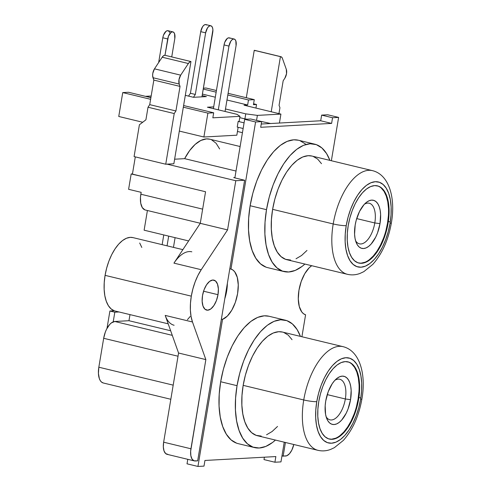 <?xml version="1.0" encoding="UTF-8"?>
<svg xmlns="http://www.w3.org/2000/svg" width="491" height="491" viewBox="0 0 491 491"><rect width="100%" height="100%" fill="white"/><g stroke="black" fill="none" stroke-linecap="round" stroke-linejoin="round"><path stroke-width="0.74" d="M217.998 294.686L203.569 291.212L217.998 294.686L218.372 288.947L217.513 284.148L215.555 281.012L212.781 280.023L209.632 281.337L206.576 284.743L204.078 289.733L202.525 295.539A15.417 7.5 -76.4 0 1 213.873 280.122A15.417 7.5 -76.4 0 1 217.998 294.686A15.417 7.5 -76.4 0 1 206.643 310.103A15.417 7.5 -76.4 0 1 202.525 295.539L202.145 301.278L203.004 306.083L204.968 309.213L207.736 310.202L210.885 308.888L213.941 305.482L216.439 300.492L217.998 294.686M174.115 325.257A37.776 18.376 -76.4 0 1 165.197 315.406L192.484 321.986A37.776 18.376 -76.4 0 1 191.306 296.153L105.08 275.359A37.776 18.376 103.6 0 0 115.176 311.042L168.192 323.827M286.314 69.36A6.426 3.124 -76.4 0 1 286.517 73.754A6.426 3.124 -76.4 0 1 284.829 78.253L286.517 73.754L286.314 69.36L282.411 58.368L281.589 57.06L280.441 56.649L271.216 111.752L280.441 56.649A6.426 3.124 -76.4 0 1 280.895 56.692A6.426 3.124 -76.4 0 1 282.411 58.368L286.314 69.36M261.194 436.063L256.142 435.345L251.619 432.651L247.802 428.084L244.831 421.818L242.83 414.091L241.867 405.21L241.983 395.507L243.168 385.355L303.745 399.962L243.168 385.355A53.329 25.937 103.6 0 0 257.419 435.726L317.996 450.333A53.329 25.937 -76.4 0 1 303.745 399.962A9.636 1.215 9.5 0 0 316.769 401.669A43.687 21.248 -76.4 0 1 345.842 357.724A43.687 21.248 -76.4 0 1 360.603 399.269L358.786 407.628L356.196 415.717L352.937 423.217L349.126 429.846L344.915 435.345L340.466 439.5L335.948 442.158L331.535 443.213L327.393 442.63L323.692 440.421L320.562 436.677L318.131 431.546L316.486 425.218L315.701 417.939L315.793 409.985L316.769 401.669L318.585 393.309L321.175 385.22L324.434 377.72L328.246 371.092L332.456 365.592L336.906 361.437L341.429 358.78L345.842 357.724L349.979 358.307L353.686 360.517L356.81 364.261L359.24 369.392L360.885 375.719L361.671 382.998L361.579 390.953L360.603 399.269A9.636 1.215 9.5 0 0 361.922 398.87A9.636 1.215 -170.5 0 1 360.603 399.269A43.687 21.248 -76.4 0 1 331.535 443.213A43.687 21.248 -76.4 0 1 316.769 401.669A9.636 1.215 -170.5 0 1 303.745 399.962A53.329 25.937 103.6 0 0 318.782 450.499M358.903 397.458A9.636 1.215 -170.5 0 1 360.793 398.091M290.647 260.046L285.596 259.334L281.073 256.64L277.255 252.067L274.285 245.801L272.284 238.08L271.32 229.193L271.437 219.489L272.622 209.338L333.205 223.951L272.622 209.338A53.329 25.937 103.6 0 0 286.873 259.714L347.456 274.322A53.329 25.937 -76.4 0 1 333.205 223.951A9.636 1.215 9.5 0 0 346.223 225.657A43.687 21.248 -76.4 0 1 375.296 181.707A43.687 21.248 -76.4 0 1 390.057 223.252L388.24 231.617L385.656 239.7L382.391 247.206L378.579 253.829L374.369 259.328L369.919 263.489L365.402 266.147L360.989 267.202L356.847 266.613L353.146 264.41L350.015 260.666L347.585 255.529L345.94 249.201L345.155 241.922L345.247 233.974L346.223 225.657L348.039 217.292L350.629 209.209L353.888 201.709L357.7 195.08L361.91 189.581L366.36 185.42L370.883 182.762L375.296 181.707L379.433 182.296L383.14 184.506L386.264 188.243L388.7 193.38L390.339 199.708L391.131 206.987L391.032 214.935L390.057 223.252A9.636 1.215 9.5 0 0 391.382 222.853A9.636 1.215 -170.5 0 1 390.057 223.252A43.687 21.248 -76.4 0 1 360.989 267.202A43.687 21.248 -76.4 0 1 346.223 225.657A9.636 1.215 -170.5 0 1 333.205 223.951A53.329 25.937 103.6 0 0 348.236 274.487M388.356 221.447A9.636 1.215 -170.5 0 1 390.247 222.073M345.339 398.974A20.88 10.158 103.6 0 0 334.893 380.286A20.88 10.158 -76.4 0 1 339.76 379.248A20.88 10.158 -76.4 0 1 345.339 398.974L327.239 394.611L345.339 398.974A20.88 10.158 -76.4 0 1 329.97 419.848A20.88 10.158 -76.4 0 1 326.11 416.699A20.88 10.158 103.6 0 0 336.716 417.362A20.88 10.158 103.6 0 0 345.339 398.974L350.549 399.656L345.339 398.974M325.729 401.018A24.734 12.03 -76.4 0 1 336.452 378.788A24.734 12.03 -76.4 0 1 350.549 399.656L348.058 408.972L346.21 413.219L341.668 420.081L339.146 422.438L336.587 423.942L334.089 424.537L331.75 424.206L329.651 422.96L327.878 420.836L326.503 417.933L325.57 414.349L325.177 405.726L325.729 401.018L328.227 391.708L332.229 383.704L334.617 380.593L337.133 378.236L339.692 376.732L342.19 376.137L344.535 376.468L346.634 377.72L348.401 379.838L349.782 382.741L350.709 386.325L351.157 390.449L350.549 399.656A24.734 12.03 -76.4 0 1 339.477 422.18A24.734 12.03 -76.4 0 1 326.816 418.743A24.734 12.03 -76.4 0 1 325.729 401.018M374.799 222.957A20.88 10.158 103.6 0 0 364.347 204.274A20.88 10.158 -76.4 0 1 369.214 203.237A20.88 10.158 -76.4 0 1 374.799 222.957L356.693 218.593L374.799 222.957A20.88 10.158 -76.4 0 1 359.424 243.831A20.88 10.158 -76.4 0 1 355.564 240.688A20.88 10.158 103.6 0 0 366.169 241.351A20.88 10.158 103.6 0 0 374.799 222.957L380.003 223.644L374.799 222.957M355.183 225.007A24.734 12.03 -76.4 0 1 365.905 202.777A24.734 12.03 -76.4 0 1 380.003 223.644L377.511 232.955L375.664 237.202L371.122 244.07L368.6 246.421L366.047 247.93L363.543 248.526L361.204 248.194L359.105 246.942L357.331 244.825L355.957 241.916L355.03 238.338L354.582 234.213L355.183 225.007L356.214 220.269L359.529 211.443L364.07 204.581L366.587 202.224L369.146 200.721L371.644 200.119L373.989 200.457L376.088 201.703L377.855 203.82L379.236 206.729L380.163 210.314L380.611 214.432L380.003 223.644A24.734 12.03 -76.4 0 1 368.931 246.169A24.734 12.03 -76.4 0 1 356.27 242.732A24.734 12.03 -76.4 0 1 355.183 225.007M358.559 262.986A39.703 19.309 103.6 0 0 387.516 223.233L388.062 223.362A39.703 19.309 -76.4 0 1 358.835 263.053A39.703 19.309 -76.4 0 1 348.223 225.547L347.333 233.108L347.247 240.332L347.966 246.948L349.457 252.699L351.666 257.364L354.514 260.764L357.878 262.771L361.64 263.305L365.654 262.341L369.76 259.929L373.804 256.149L377.628 251.153L381.09 245.132L384.054 238.313L386.411 230.96L388.062 223.362L388.946 215.807L389.032 208.577L388.313 201.961L386.822 196.21L384.613 191.545L381.771 188.145L378.401 186.138L374.639 185.604L370.631 186.568L366.525 188.98L362.481 192.76L358.651 197.756L355.189 203.777L352.225 210.596L349.874 217.949L348.223 225.547A39.703 19.309 -76.4 0 1 377.45 185.856A39.703 19.309 -76.4 0 1 388.062 223.362L387.516 223.233A39.703 19.309 103.6 0 0 377.174 185.794M329.105 438.997A39.703 19.309 103.6 0 0 358.062 399.244L358.608 399.379A39.703 19.309 -76.4 0 1 329.375 439.071A39.703 19.309 -76.4 0 1 318.769 401.564L317.88 409.12L317.794 416.343L318.512 422.96L320.003 428.711L322.213 433.375L325.06 436.781L328.424 438.782L332.186 439.316L336.194 438.359L340.306 435.94L344.351 432.166L348.174 427.164L351.636 421.143L354.6 414.324L356.957 406.978L358.608 399.379L359.492 391.818L359.578 384.594L358.86 377.978L357.368 372.227L355.159 367.563L352.317 364.156L348.948 362.155L345.185 361.622L341.177 362.579L337.072 364.997L333.027 368.772L329.197 373.774L325.736 379.795L322.771 386.613L320.42 393.96L318.769 401.564A39.703 19.309 -76.4 0 1 347.996 361.867A39.703 19.309 -76.4 0 1 358.608 399.379L358.062 399.244A39.703 19.309 103.6 0 0 347.72 361.806M266.067 267.165L260.512 263.851L255.817 258.241L252.171 250.539L249.704 241.044L248.526 230.126L248.667 218.2L250.128 205.729A65.536 31.872 103.6 0 0 267.638 267.632L284.013 271.578A65.536 31.872 -76.4 0 1 266.503 209.675L250.128 205.729L252.853 193.184L256.738 181.05L261.629 169.8L267.343 159.857L273.659 151.615L280.336 145.373L287.112 141.39L293.735 139.806L298.479 140.242M314.743 144.164A65.536 31.872 -76.4 0 1 329.891 160.373L326.564 153.56L321.869 147.944L316.314 144.63L310.109 143.753L303.487 145.336L296.711 149.325L290.034 155.561L283.718 163.81L278.004 173.746L273.106 185.003L269.228 197.13L266.503 209.675A65.536 31.872 -76.4 0 1 314.743 144.164L298.368 140.217A65.536 31.872 103.6 0 0 250.128 205.729L266.503 209.675L265.036 222.147L264.894 234.078L266.079 244.997L268.54 254.485L272.192 262.188L276.881 267.804L282.442 271.112L288.647 271.989L295.269 270.406L302.045 266.423L304.886 264.054A65.536 31.872 -76.4 0 1 284.013 271.578M236.613 443.177L231.052 439.868L226.363 434.253L222.718 426.55L220.25 417.062L219.072 406.143L219.213 394.218L220.674 381.74A65.536 31.872 103.6 0 0 238.184 443.643L254.559 447.596A65.536 31.872 -76.4 0 1 237.043 385.687L220.674 381.74L223.399 369.195L227.284 357.067L232.175 345.811L237.89 335.875L244.205 327.626L250.883 321.39L257.658 317.401L264.281 315.817L269.025 316.259M285.283 320.181A65.536 31.872 -76.4 0 1 300.431 336.39L297.11 329.571L292.415 323.956L286.861 320.648L280.649 319.77L274.033 321.353L267.251 325.337L260.58 331.572L254.264 339.821L248.55 349.764L243.653 361.014L239.768 373.148L237.043 385.687A65.536 31.872 -76.4 0 1 285.283 320.181L268.915 316.229A65.536 31.872 103.6 0 0 220.674 381.74L237.043 385.687L235.582 398.164L235.441 410.089L236.625 421.008L239.086 430.503L242.738 438.199L247.427 443.815L252.982 447.123L259.193 448.007L265.815 446.423L272.591 442.434L275.433 440.071A65.536 31.872 -76.4 0 1 254.559 447.596M305.586 314.799A26.091 12.686 -76.4 0 1 298.958 290.249L301.21 281.466L304.776 273.659L309.213 267.767L311.711 265.705A26.091 12.686 -76.4 0 0 298.958 290.249L298.289 298.945L299.277 306.501L301.812 312.006L303.567 313.774L305.586 314.799L301.91 336.746L305.586 314.799M150.915 97.531L145.821 96.304L151.173 96.009L145.821 96.304L150.915 97.531M185.31 95.328L193.503 97.304L206.392 96.598L202.163 95.579L206.392 96.598L193.503 97.304L185.31 95.328M202.415 94.094L215.31 97.2L202.415 94.094M226.971 100.017L247.636 105L244.027 105.197L280.92 114.096L257.388 115.385L245.758 113.857L225.473 108.965L245.758 113.857L244.917 118.883L247.249 119.19L244.917 118.883L245.758 113.857L257.388 115.385L256.548 120.405L257.388 115.385L280.92 114.096L279.422 123.032L280.92 114.096L244.027 105.197L247.636 105L248.477 99.968L254.277 99.648L253.436 104.681L256.529 104.509L253.436 104.681L254.277 99.648L228.088 93.339L254.277 99.648L248.477 99.968L227.812 94.984L248.477 99.968L247.636 105L226.971 100.017M213.689 106.86L207.411 107.204L236.987 114.335L239.982 116.336L212.842 117.828L213.683 112.795L207.883 113.114L203.888 137.001L179.325 131.079L203.888 137.001L236.828 135.197L203.888 137.001L207.883 113.114L183.327 107.191L207.883 113.114L213.683 112.795L183.603 105.54L213.683 112.795L212.842 117.828L239.982 116.336L239.142 121.369L239.982 116.336L236.987 114.335L207.411 107.204L213.689 106.86M167.99 454.408L165.682 453.586L164.043 450.977L163.331 446.976L163.644 442.188L190.931 448.774L205.852 359.602L178.564 353.023L165.197 315.406L192.484 321.986L191.067 316.511L190.385 310.22L190.465 303.346L191.306 296.153L192.877 288.923L195.117 281.926L197.934 275.439L201.23 269.712L227.56 229.911L235.79 180.725L167.026 164.147L235.79 180.725L244.622 180.246L233.704 177.613L234.931 177.546L234.87 177.889L244.671 119.331L255.584 121.964L230.973 269.062L232.986 270.087L234.741 271.854L237.276 277.36L238.264 284.921L237.595 293.612L235.342 302.395L231.777 310.202L227.339 316.094L222.552 319.353L197.941 466.45L203.998 466.119L204.943 460.46L275.856 456.569L274.911 462.227L280.969 461.896L284.264 442.201L280.969 461.896L274.911 462.227L263.992 459.594L274.911 462.227L275.856 456.569L204.943 460.46L203.998 466.119L197.941 466.45L187.022 463.817L197.941 466.45L222.552 319.353L221.386 319.07L222.552 319.353A26.091 12.686 -76.4 0 0 237.595 293.612A26.091 12.686 -76.4 0 0 230.973 269.062L229.806 268.78L230.973 269.062L255.584 121.964L244.671 119.331L250.729 119L261.648 121.633L255.584 121.964L261.648 121.633L250.729 119L244.671 119.331L234.931 177.546L233.704 177.613L244.622 180.246L197.658 460.859L194.055 460.816L192.049 459.067L190.852 455.697L190.649 451.217L205.852 359.602L178.564 353.023L163.644 442.188L178.564 353.023L165.197 315.406M187.409 319.702L190.213 316.443M182.867 249.643L132.889 237.595A37.776 18.376 103.6 0 0 105.08 275.359L191.306 296.153A37.776 18.376 -76.4 0 1 201.23 269.712L173.943 263.133L200.273 223.331L205.557 191.748L200.273 223.331L227.56 229.911L235.79 180.725L244.622 180.246L197.658 460.859L195.277 460.988A12.852 6.248 -76.4 0 1 194.368 460.908A12.852 6.248 -76.4 0 1 190.931 448.774L163.644 442.188A12.852 6.248 103.6 0 0 167.081 454.328L194.368 460.908M135.307 156.881L132.423 174.115L205.557 191.748L132.423 174.115L135.307 156.881M239.761 117.644L244.917 118.883L239.761 117.644M256.578 120.412L270.602 123.517L256.578 120.412M244.082 122.848L238.172 121.418L239.142 121.369L238.172 121.418L237.227 127.077L238.172 121.418L244.082 122.848M242.437 132.674L237.448 131.471L242.437 132.674M206.036 88.018L216.427 90.522L206.036 88.018L203.403 88.159L206.036 88.018M203.256 89.061L216.15 92.173L203.256 89.061M236.828 135.197L238.147 127.298L236.828 135.197M142.709 122.253L118.748 116.471L142.709 122.253M128.55 92.265L122.744 92.584L118.748 116.471L122.744 92.584L128.55 92.265L150.897 97.654L128.55 92.265M253.583 103.797L256.529 104.509L255.934 108.069L256.529 104.509L253.583 103.797M255.394 50.745L254.24 50.334L246.31 97.727L254.24 50.334L280.441 56.649L254.24 50.334A6.426 3.124 103.6 0 1 254.694 50.37L280.895 56.692M219.63 148.969L216.12 143.28L211.639 139.861M209.823 139.217L206.447 138.898L200.837 140.451L195.123 144.434L189.618 150.614L184.641 158.654L174.618 159.207L184.641 158.654L236.018 171.046L184.641 158.654A45.743 22.248 103.6 0 1 209.682 139.186L240.117 146.527M173.857 163.767L167.026 164.147L173.857 163.767L190.962 61.559L173.857 163.767M331.364 160.729L338.618 117.41L332.554 117.742L331.609 123.401L260.696 127.292L261.648 121.633L260.696 127.292L331.609 123.401L332.554 117.742L321.642 115.115L320.697 120.768L331.609 123.401L320.697 120.768L261.243 124.033L320.697 120.768L321.642 115.115L332.554 117.742L338.618 117.41L327.7 114.777L321.642 115.115L327.7 114.777L338.618 117.41L331.364 160.729M299.94 140.684L305.5 143.998M175.091 237.656L173.464 247.378L175.091 237.656M144.9 209.884L142.292 207.607L140.733 203.225L140.469 197.4L141.156 192.337L128.605 189.311L131.171 173.974L143.746 176.846L131.171 173.974L132.46 173.9L131.171 173.974L128.605 189.311L141.156 192.337L140.843 194.221L202.648 209.129L140.843 194.221A16.706 8.126 103.6 0 0 145.305 210.001L200.279 223.258M147.41 210.51L144.121 230.193L188.63 240.928L144.121 230.193L147.41 210.51M227.358 283.393L226.682 290.979L224.81 298.632A26.091 12.686 103.6 0 0 227.358 283.393M205.852 359.602L192.484 321.986L205.852 359.602M293.802 444.502L291.82 450.161L289.463 453.727L286.824 455.728L283.141 456.17L285.431 442.483L283.141 456.17L281.975 455.887L285.523 456.041A12.852 6.248 -76.4 0 0 293.802 444.502M264.397 457.201L263.992 459.594L264.397 457.201M187.777 459.318L187.022 463.817L187.777 459.318M103.331 382.998L101.477 382.029L100.287 380.593L99.354 378.635L98.427 373.43L98.832 367.213L103.675 338.293L98.832 367.213L173.194 385.14L98.832 367.213A16.706 8.126 103.6 0 0 103.3 382.992L170.825 399.275M103.675 338.293L178.03 356.227L103.675 338.293A16.706 8.126 103.6 0 1 114.79 321.488L128.967 320.709L170.653 330.762L128.967 320.709L129.992 314.614L128.967 320.709L114.79 321.488L111.371 322.912L109.671 324.502L106.602 329.136L105.356 332.002L103.675 338.293M172.286 335.353L114.79 321.488L172.286 335.353M139.401 124.775L134.08 156.58L165.737 164.215L167.026 164.147L165.737 164.215L174.213 113.55L148.018 107.228L145.913 119.804L139.401 124.775L134.08 156.58L165.737 164.215L174.213 113.55L175.925 110.966L180.031 86.41L179.19 84.047A6.426 3.124 -76.4 0 1 180.682 75.154L188.372 63.523A6.426 3.124 -76.4 0 1 190.962 61.559L164.767 55.238L163.454 55.784L162.177 57.208L154.481 68.838L152.793 73.337L152.64 75.724L153.836 80.094L149.724 104.644L148.018 107.228L145.913 119.804L139.401 124.775M342.215 346.493A53.329 25.937 103.6 0 0 303.745 399.962A53.329 25.937 -76.4 0 1 343 346.652L282.423 332.045A53.329 25.937 103.6 0 0 243.168 385.355L245.39 375.149L248.544 365.273L252.527 356.116L257.18 348.027L262.317 341.319L267.748 336.243L273.266 333.002L278.655 331.713L282.515 332.069M283.706 332.425L288.229 335.12L292.047 339.686M277.525 426.452L272.094 431.528L266.576 434.774M371.675 170.475A53.329 25.937 103.6 0 0 333.205 223.951A53.329 25.937 -76.4 0 1 372.454 170.641L311.877 156.034A53.329 25.937 103.6 0 0 272.622 209.338L274.843 199.131L278.004 189.262L281.981 180.105L286.634 172.016L291.771 165.307L297.208 160.232L302.72 156.985L308.109 155.696L311.969 156.052M313.16 156.414L317.683 159.109L321.501 163.675M306.979 250.441L301.548 255.516L296.03 258.757M331.64 439.187L335.654 438.224M339.76 435.812L343.804 432.031L347.628 427.035L351.09 421.014L354.054 414.195M356.411 406.843L358.062 399.244L358.946 391.689M359.031 384.459L358.313 377.843L356.822 372.092L354.612 367.428L351.771 364.027M361.094 263.17L365.108 262.212M369.214 259.794L373.258 256.02L377.082 251.024L380.543 244.997L383.508 238.178M385.865 230.831L387.516 223.233L388.399 215.672M388.485 208.448L387.767 201.832L386.276 196.081L384.066 191.416L381.225 188.016M279.938 107.75L278.949 113.617L279.938 107.75L279.066 105.307L283.172 80.751L284.829 78.253L283.172 80.751L279.066 105.307L279.938 107.75M150.62 99.305L122.744 92.584L150.62 99.305M109.904 311.006L107.001 328.375L109.904 311.006L114.25 310.766L109.904 311.006L114.82 312.19L109.904 311.006M113.2 321.851L114.82 312.19L113.2 321.851M201.954 96.844L212.904 29.822L212.505 27.625L211.609 26.189L210.338 25.735L208.896 26.336L207.49 27.895L205.637 32.842A7.07 3.437 -76.4 0 1 210.842 25.777A7.07 3.437 -76.4 0 1 212.726 32.455L201.954 96.844M206.699 25.004L205.428 24.55L203.98 25.151L202.58 26.71L200.727 31.657L205.637 32.842L195.326 94.45L190.416 93.265L200.727 31.657L205.637 32.842L195.326 94.45L190.416 93.265L188.532 96.107L190.416 93.265L200.727 31.657A7.07 3.437 103.6 0 1 205.925 24.593L210.842 25.777M193.448 97.292L195.326 94.45L193.448 97.292M168.683 236.116L167.057 245.831L168.683 236.116M162.147 244.647L163.773 234.931L162.147 244.647M118.982 311.963L114.82 312.19L118.982 311.963M172.912 31.897A7.07 3.437 -76.4 0 0 167.707 38.961L162.797 37.776L158.654 62.529L162.797 37.776L167.707 38.961L164.976 55.293L168.419 36.303L170.966 32.455L172.415 31.854L173.679 32.308L174.581 33.744L174.802 38.574L171.733 56.919L174.802 38.574A7.07 3.437 -76.4 0 0 172.912 31.897L168.002 30.712A7.07 3.437 103.6 0 0 162.797 37.776L163.509 35.119L166.056 31.271L167.499 30.669L168.769 31.123L169.671 32.559M237.227 127.077L243.137 128.501L237.227 127.077M230.027 38.261L228.757 37.807L227.315 38.408L224.768 42.257L224.056 44.92L213.395 108.646L224.056 44.92L228.966 46.105L218.305 109.831L228.966 46.105L230.825 41.158L232.225 39.593L233.673 38.992L234.937 39.446L235.84 40.882L236.061 45.712L225.056 111.463L236.061 45.712A7.07 3.437 -76.4 0 0 234.17 39.041L229.26 37.856A7.07 3.437 103.6 0 0 224.056 44.92L228.966 46.105A7.07 3.437 -76.4 0 1 234.17 39.041M173.943 263.133L200.273 223.331L227.56 229.911L201.23 269.712L173.943 263.133A37.776 18.376 -76.4 0 1 191.828 251.809M114.268 310.772L111.064 308.864L108.358 305.629L106.259 301.192L104.835 295.717L104.153 289.426L104.233 282.552L105.08 275.359L106.651 268.129L108.885 261.132L111.709 254.645L115.004 248.919L118.644 244.162L122.492 240.565L126.402 238.27L130.219 237.356L132.951 237.607M139.702 243.008L141.807 247.446M164.767 55.238L190.962 61.559L189.649 62.099L188.372 63.523L162.177 57.208L188.372 63.523L180.682 75.154L154.481 68.838L180.682 75.154L178.994 79.652L179.19 84.047L152.996 77.731L179.19 84.047L180.031 86.41L153.836 80.094L180.031 86.41L175.925 110.966L149.724 104.644L175.925 110.966L174.213 113.55L148.018 107.228L149.724 104.644L153.836 80.094L152.996 77.731A6.426 3.124 103.6 0 1 154.481 68.838L162.177 57.208A6.426 3.124 103.6 0 1 164.767 55.238M317.996 450.333C322.262 451.309 326.484 450.996 330.658 449.4L334.371 447.663L343.387 440.372C352.759 429.68 358.933 415.852 361.922 398.882C366.218 374.737 360.038 350.777 343 346.652M347.456 274.322C351.722 275.291 355.938 274.978 360.112 273.389L363.825 271.652L372.841 264.361C382.213 253.669 388.393 239.841 391.376 222.871C395.672 198.72 389.492 174.759 372.454 170.641M376.904 185.727L377.45 185.856M347.45 361.738L347.996 361.867M328.835 438.936L329.375 439.071M358.289 262.924L358.835 263.053"/></g></svg>
